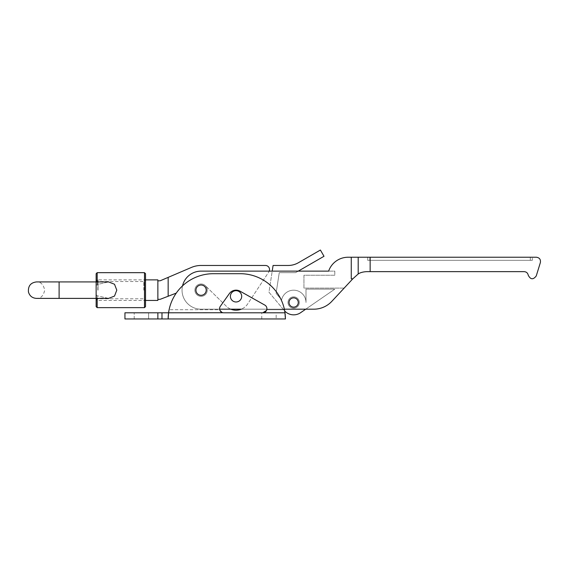 <?xml version="1.0" encoding="UTF-8"?>
<svg xmlns="http://www.w3.org/2000/svg" width="569" height="569" viewBox="0 0 569 569"><rect width="100%" height="100%" fill="white"/><g stroke="black" fill="none" stroke-linecap="round" stroke-linejoin="round"><path stroke-width="0.43" stroke-dasharray="2.85 2.13" d="M358.193 273.988L358.193 257.238L536.439 257.238C539.512 257.707 540.82 259.485 540.372 262.565L536.254 275.937C533.217 279.898 530.55 279.671 528.238 275.24C527.776 273.02 526.417 271.826 524.156 271.641L366.656 271.641C362.986 271.847 360.163 272.629 358.193 273.988L352.787 278.838L351.265 278.838L352.787 278.838L351.265 278.838L351.265 257.238L348.093 257.238A20.576 20.576 0 0 0 328.633 271.129L201.07 271.129A19.033 19.033 0 0 0 182.037 290.162A19.033 19.033 0 0 0 201.07 309.187L313.775 309.187A24.687 24.687 0 0 0 331.841 301.328L344.16 288.099L303.946 288.099L303.946 275.24L334.807 275.24L334.807 271.129L201.07 271.129A19.033 19.033 0 0 0 182.037 290.162A19.033 19.033 0 0 0 201.07 309.187L219.62 309.187A4.118 4.118 0 0 1 220.345 306.293A4.118 4.118 0 0 0 223.702 312.794L168.573 312.794A45.264 45.264 0 0 0 168.154 318.96L124.945 318.96L124.945 312.794L161.98 312.794L161.98 318.96M358.193 257.238L351.265 257.238M299.315 302.502A5.662 5.662 0 0 0 290.83 297.601A5.662 5.662 0 0 0 290.83 307.402A5.662 5.662 0 0 0 299.315 302.502A5.662 5.662 0 0 0 290.83 297.601A5.662 5.662 0 0 0 290.83 307.402A5.662 5.662 0 0 0 299.315 302.502A5.662 5.662 0 0 0 290.83 297.601A5.662 5.662 0 0 0 290.83 307.402A5.662 5.662 0 0 0 299.315 302.502A5.662 5.662 0 0 0 290.83 297.601A5.662 5.662 0 0 0 290.83 307.402A5.662 5.662 0 0 0 299.315 302.502M241.704 296.328A5.662 5.662 0 0 0 233.219 291.428A5.662 5.662 0 0 0 233.219 301.229A5.662 5.662 0 0 0 241.704 296.328A5.662 5.662 0 0 0 233.219 291.428A5.662 5.662 0 0 0 233.219 301.229A5.662 5.662 0 0 0 241.704 296.328A5.662 5.662 0 0 0 233.219 291.428A5.662 5.662 0 0 0 233.219 301.229A5.662 5.662 0 0 0 241.704 296.328A5.662 5.662 0 0 0 233.219 291.428A5.662 5.662 0 0 0 233.219 301.229A5.662 5.662 0 0 0 241.704 296.328A5.662 5.662 0 0 0 233.219 291.428A5.662 5.662 0 0 0 233.219 301.229A5.662 5.662 0 0 0 241.704 296.328M207.244 290.162A6.174 6.174 0 0 0 197.984 284.813A6.174 6.174 0 0 0 197.984 295.503A6.174 6.174 0 0 0 207.244 290.162A6.174 6.174 0 0 0 197.984 284.813A6.174 6.174 0 0 0 197.984 295.503A6.174 6.174 0 0 0 207.244 290.162A6.174 6.174 0 0 0 197.984 284.813A6.174 6.174 0 0 0 197.984 295.503A6.174 6.174 0 0 0 207.244 290.162A6.174 6.174 0 0 0 201.07 283.988A6.174 6.174 0 0 0 194.897 290.162A6.174 6.174 0 0 0 201.07 296.328A6.174 6.174 0 0 0 207.244 290.162A6.174 6.174 0 0 0 197.984 284.813A6.174 6.174 0 0 0 197.984 295.503A6.174 6.174 0 0 0 207.244 290.162M168.154 277.38L168.154 296.243L160.28 299.28L157.862 299.415L157.862 280.901L157.862 290.162L157.862 280.901L160.309 280.73L191.362 267.458A24.687 24.687 0 0 1 201.07 265.467L265.431 265.467A4.118 4.118 0 0 1 268.867 271.854L247.636 303.988A13.891 13.891 0 0 1 226.334 306.25L205.388 285.745A6.174 6.174 0 0 0 198.851 284.4A6.174 6.174 0 0 1 205.388 285.745L226.334 306.25A13.891 13.891 0 0 0 230.801 309.187L241.292 309.187A13.891 13.891 0 0 0 247.636 303.988L268.867 271.854A4.118 4.118 0 0 0 269.244 271.129L201.07 271.129A19.033 19.033 0 0 0 182.037 290.162A19.033 19.033 0 0 0 201.07 309.187L219.62 309.187M284.358 309.187L305.709 309.187L334.807 289.13L306.001 289.13L306.001 302.502A12.347 12.347 0 0 0 281.591 299.899L276.086 293.312L279.258 272.672L295.581 272.672L324.003 256.278L320.404 250.04L298.426 262.714A20.576 20.576 0 0 1 288.149 265.467L273.084 265.467L268.966 292.217L284.187 310.418A12.347 12.347 0 0 0 300.66 312.666L334.807 289.13L306.001 289.13L306.001 302.502A12.347 12.347 0 0 0 281.591 299.899L276.086 293.312L279.258 272.672L295.581 272.672L298.263 271.129L272.21 271.129L268.966 292.217L284.187 310.418A12.347 12.347 0 0 0 284.728 311.023M182.528 285.873A19.033 19.033 0 0 0 201.07 309.187L313.775 309.187A24.687 24.687 0 0 0 331.841 301.328L352.787 278.838M344.16 288.099L303.946 288.099L303.946 275.24L334.807 275.24L334.807 271.129L328.633 271.129M313.775 309.187A24.687 24.687 0 0 0 331.841 301.328M298.284 302.502A4.63 4.63 0 0 0 291.342 298.49A4.63 4.63 0 0 0 291.342 306.513A4.63 4.63 0 0 0 298.284 302.502M369.807 257.238L530.287 257.238L369.807 257.238L369.807 260.325L367.723 260.325L532.321 260.325L369.807 260.325L369.807 257.238M532.321 257.238L530.287 257.238L532.321 257.238L532.321 260.325L532.321 257.238M157.862 300.446L157.862 299.415M157.862 280.901L157.862 279.87M98.032 290.162L98.032 279.87L98.032 290.162M96.14 306.62L96.14 281.762L96.14 298.554L96.14 285.56L96.14 294.756L97.171 295.78L97.171 298.391M176.255 293.113L168.154 296.243M194.897 290.162A6.174 6.174 0 0 1 204.157 284.813A6.174 6.174 0 0 1 204.157 295.503A6.174 6.174 0 0 1 194.897 290.162M169.107 309.707A45.264 45.264 0 0 1 213.418 273.696A45.264 45.264 0 0 0 168.573 312.794L169.107 309.707A45.264 45.264 0 0 1 213.418 273.696L240.161 273.696A45.264 45.264 0 0 1 284.472 309.707A45.264 45.264 0 0 0 240.161 273.696A45.264 45.264 0 0 1 285.005 312.794L262.793 312.794A4.118 4.118 0 0 0 264.805 305.084L240.075 291.207A8.229 8.229 0 0 0 229.335 293.625L220.345 306.293A4.118 4.118 0 0 0 219.719 309.707L219.99 310.446L219.719 309.707L169.107 309.707L219.719 309.707M168.452 313.775L168.31 315.134M168.232 316.208L168.189 317.146M168.161 317.95L168.154 318.491M168.154 318.839L285.425 318.96M276.171 318.96L261.768 318.96L276.171 318.96L276.171 312.794L261.768 312.794L276.171 312.794M148.609 318.96L134.206 318.96L148.609 318.96L134.206 318.96L148.609 318.96L148.609 312.794L134.206 312.794L148.609 312.794L134.206 312.794L148.609 312.794L148.609 318.96M284.87 311.876L284.472 309.707L266.776 309.707A4.118 4.118 0 0 0 264.805 305.084L240.075 291.207L264.805 305.084A4.118 4.118 0 0 1 266.776 309.707L266.512 310.446M223.098 312.744L262.793 312.794M240.075 291.207A8.229 8.229 0 0 0 229.335 293.625A8.229 8.229 0 0 1 240.075 291.207M206.213 290.162A5.142 5.142 0 0 0 198.496 285.702A5.142 5.142 0 0 0 198.496 294.614A5.142 5.142 0 0 0 206.213 290.162M285.418 317.957L285.389 317.153M285.339 316.208L285.268 315.148M285.154 313.981L285.005 312.794M168.573 312.794L161.98 312.794M157.862 312.794L157.862 318.96M367.723 260.325L367.723 257.238L367.723 260.325M97.171 281.925L97.171 284.536L108.615 281.925L114.504 284.244L116.794 290.162L114.504 296.079L108.615 298.391L97.171 295.78L108.615 298.391L96.14 298.391L96.14 294.756L97.171 295.78L97.171 307.644M97.171 272.672L97.171 284.536L96.14 285.56L96.14 281.925L108.615 281.925L97.171 284.536L96.14 285.56L96.14 273.696M145.522 290.162L145.522 279.87L145.522 290.162M145.522 306.62L145.522 273.696M59.105 298.391L96.14 298.391L96.14 281.925L96.14 285.56L96.14 281.925L59.105 281.925L59.105 298.391L59.105 281.925L59.105 298.391L36.473 298.391C40.705 298.597 43.45 295.859 44.702 290.162C43.45 284.457 40.705 281.719 36.473 281.925L59.105 281.925M96.14 290.162L96.14 279.87L96.14 290.162M97.811 290.162L97.811 281.541L97.811 290.162M143.85 290.162L143.85 281.541L143.85 290.162M284.472 309.707L266.776 309.707M530.287 260.325L530.287 257.238L530.287 260.325M370.149 271.641L370.149 257.238M144.49 307.644L144.49 272.672M96.14 279.87L97.811 281.541L143.85 281.541L145.522 279.87L98.032 279.87L96.14 281.762M96.14 300.446L97.811 298.775L143.85 298.775L145.522 300.446L98.032 300.446L96.14 298.554M134.206 318.96L134.206 312.794L134.206 318.96M261.768 318.96L261.768 312.794"/><path stroke-width="0.85" d="M219.62 309.187L230.801 309.187A13.891 13.891 0 0 0 241.292 309.187L219.62 309.187A4.118 4.118 0 0 0 219.719 309.707M284.728 311.023A12.347 12.347 0 0 0 300.66 312.666L305.709 309.187L313.775 309.187A24.687 24.687 0 0 0 331.841 301.328L344.16 288.099M331.841 301.328L352.787 278.838L351.265 278.838L351.265 257.238L348.093 257.238A20.576 20.576 0 0 0 328.633 271.129L298.263 271.129L324.003 256.278L320.404 250.04L298.426 262.714A20.576 20.576 0 0 1 288.149 265.467L273.084 265.467L272.21 271.129L269.244 271.129A4.118 4.118 0 0 0 265.431 265.467L201.07 265.467A24.687 24.687 0 0 0 191.362 267.458L168.154 277.38L168.154 296.243L176.255 293.113M241.704 296.328A5.662 5.662 0 0 0 233.219 291.428A5.662 5.662 0 0 0 233.219 301.229A5.662 5.662 0 0 0 241.704 296.328M328.633 271.129L201.07 271.129A19.033 19.033 0 0 0 182.528 285.873M284.358 309.187L313.775 309.187M298.284 302.502A4.63 4.63 0 0 0 291.342 298.49A4.63 4.63 0 0 0 291.342 306.513A4.63 4.63 0 0 0 298.284 302.502M351.265 257.238L536.439 257.238C539.512 257.707 540.82 259.485 540.372 262.565L536.254 275.937C533.217 279.898 530.55 279.671 528.238 275.24C527.776 273.02 526.417 271.826 524.156 271.641L366.656 271.641C362.972 271.847 360.149 272.629 358.193 273.988L352.787 278.838M145.522 279.87L157.862 279.87L157.862 299.415L160.28 299.28L168.154 296.243M157.862 299.415L157.862 300.446L145.522 300.446M168.154 277.38L160.309 280.73L157.862 280.901M169.107 309.707L168.452 313.775M168.31 315.134L168.232 316.208M168.189 317.146L168.161 317.95M161.98 318.96L124.945 318.96L124.945 312.794L161.98 312.794L161.98 318.96L168.154 318.96A45.264 45.264 0 0 1 168.573 312.794L168.154 318.96L285.425 318.96L285.418 317.957M284.472 309.707L285.005 312.794A45.264 45.264 0 0 0 240.161 273.696L213.418 273.696A45.264 45.264 0 0 0 168.573 312.794L161.98 312.794M229.335 293.625L220.345 306.293A4.118 4.118 0 0 0 223.702 312.794L262.793 312.794A4.118 4.118 0 0 0 264.805 305.084L240.075 291.207A8.229 8.229 0 0 0 229.335 293.625M266.512 310.446L262.793 312.794C264.592 312.843 265.915 311.819 266.776 309.707M219.99 310.446L221.931 312.388L219.99 310.446M206.213 290.162A5.142 5.142 0 0 0 198.496 285.702A5.142 5.142 0 0 0 198.496 294.614A5.142 5.142 0 0 0 206.213 290.162M284.87 311.876L285.425 318.96M285.389 317.153L285.339 316.208M285.268 315.148L285.154 313.981M223.098 312.744L168.573 312.794M157.862 312.794L157.862 318.96M144.49 272.672L145.522 273.696L145.522 306.62L144.49 307.644L144.49 272.672L97.171 272.672L96.14 273.696L96.14 281.925L108.615 281.925L114.504 284.244L116.794 290.162L114.504 296.072L108.615 298.391L96.14 298.391L96.14 306.62L97.171 307.644L97.171 298.391M285.005 312.794L262.793 312.794M358.193 273.988L358.193 257.238M370.149 271.641L370.149 257.238M96.14 281.925L96.14 298.391L59.105 298.391L59.105 281.925L96.14 281.925M97.171 272.672L97.171 281.925M144.49 307.644L97.171 307.644M59.105 298.391L36.473 298.391C32.312 298.113 29.638 295.987 28.45 291.989C27.995 286.001 30.669 282.644 36.473 281.925L59.105 281.925"/></g></svg>
